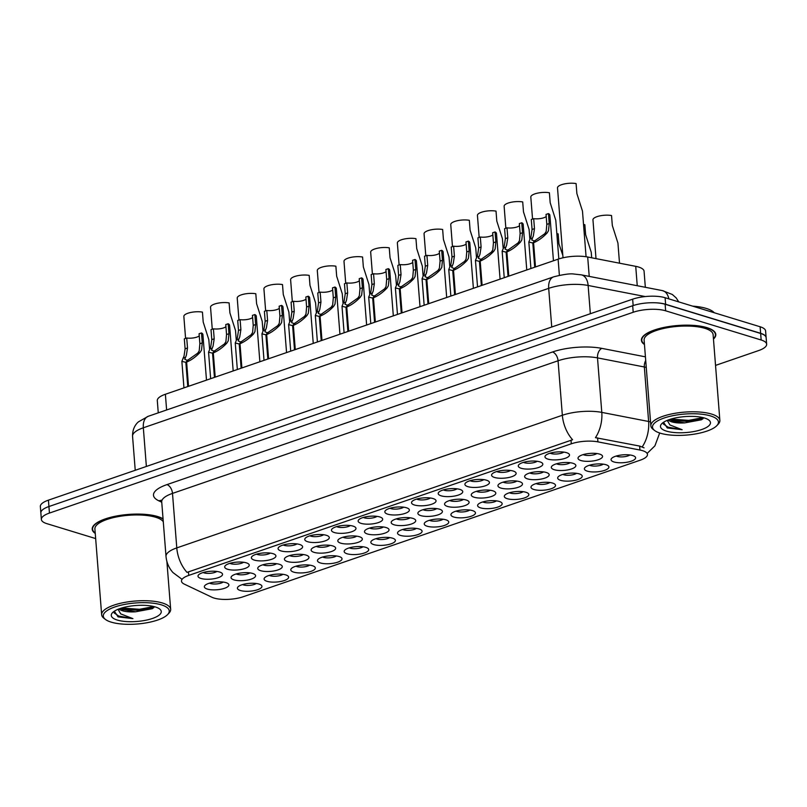 <?xml version="1.0" encoding="UTF-8"?>
<svg xmlns="http://www.w3.org/2000/svg" width="807" height="807" viewBox="0 0 807 807"><rect width="100%" height="100%" fill="white"/><g stroke="black" fill="none" stroke-linecap="round" stroke-linejoin="round"><path stroke-width="1.21" d="M307.689 541.729A12.307 3.924 -4.5 0 1 305.379 538.108A12.307 3.924 -4.5 0 1 314.669 534.819A12.307 3.924 -4.5 0 1 326.371 535.303A12.307 3.924 -4.5 0 1 328.479 536.292A12.307 3.924 -4.5 0 1 323.314 541.447A12.307 3.924 -4.5 0 1 307.689 541.729M309.949 535.798A7.687 2.451 175.5 0 0 310.846 536.161A7.687 2.451 175.5 0 0 323.607 534.728M280.997 550.909A12.307 3.924 -4.5 0 1 278.687 547.287A12.307 3.924 -4.5 0 1 287.978 543.999A12.307 3.924 -4.5 0 1 299.679 544.483A12.307 3.924 -4.5 0 1 301.788 545.471A12.307 3.924 -4.5 0 1 296.623 550.636A12.307 3.924 -4.5 0 1 280.997 550.909M283.257 544.977A7.687 2.451 175.5 0 0 284.165 545.34A7.687 2.451 175.5 0 0 296.915 543.908M254.316 560.088A12.307 3.924 -4.5 0 1 251.996 556.467A12.307 3.924 -4.5 0 1 261.286 553.178A12.307 3.924 -4.5 0 1 272.988 553.663A12.307 3.924 -4.5 0 1 275.096 554.651A12.307 3.924 -4.5 0 1 269.931 559.816A12.307 3.924 -4.5 0 1 254.316 560.088M256.565 554.167A7.687 2.451 175.5 0 0 257.473 554.52A7.687 2.451 175.5 0 0 270.224 553.088M334.38 532.549A12.307 3.924 -4.5 0 1 332.07 528.928A12.307 3.924 -4.5 0 1 341.361 525.639A12.307 3.924 -4.5 0 1 353.062 526.124A12.307 3.924 -4.5 0 1 355.171 527.102A12.307 3.924 -4.5 0 1 349.996 532.267A12.307 3.924 -4.5 0 1 334.38 532.549M336.63 526.618A7.687 2.451 175.5 0 0 337.538 526.981A7.687 2.451 175.5 0 0 350.299 525.549M361.072 523.36A12.307 3.924 -4.5 0 1 358.752 519.748A12.307 3.924 -4.5 0 1 368.042 516.46A12.307 3.924 -4.5 0 1 379.754 516.934A12.307 3.924 -4.5 0 1 381.862 517.923A12.307 3.924 -4.5 0 1 376.687 523.087A12.307 3.924 -4.5 0 1 361.072 523.36M363.321 517.438A7.687 2.451 175.5 0 0 364.229 517.801A7.687 2.451 175.5 0 0 376.99 516.369M227.624 569.268A12.307 3.924 -4.5 0 1 225.304 565.646A12.307 3.924 -4.5 0 1 234.595 562.358A12.307 3.924 -4.5 0 1 246.306 562.842A12.307 3.924 -4.5 0 1 248.415 563.831A12.307 3.924 -4.5 0 1 243.24 568.996A12.307 3.924 -4.5 0 1 227.624 569.268M229.874 563.347A7.687 2.451 175.5 0 0 230.782 563.7A7.687 2.451 175.5 0 0 243.543 562.267M387.763 514.18A12.307 3.924 -4.5 0 1 385.443 510.559A12.307 3.924 -4.5 0 1 394.734 507.28A12.307 3.924 -4.5 0 1 406.446 507.754A12.307 3.924 -4.5 0 1 408.554 508.743A12.307 3.924 -4.5 0 1 403.379 513.908A12.307 3.924 -4.5 0 1 387.763 514.18M390.013 508.259A7.687 2.451 175.5 0 0 390.921 508.622A7.687 2.451 175.5 0 0 403.682 507.179M414.455 505A12.307 3.924 -4.5 0 1 412.135 501.379A12.307 3.924 -4.5 0 1 421.425 498.09A12.307 3.924 -4.5 0 1 433.127 498.575A12.307 3.924 -4.5 0 1 435.235 499.563A12.307 3.924 -4.5 0 1 430.07 504.728A12.307 3.924 -4.5 0 1 414.455 505M416.705 499.079A7.687 2.451 175.5 0 0 417.612 499.442A7.687 2.451 175.5 0 0 430.363 498M441.136 495.821A12.307 3.924 -4.5 0 1 438.826 492.199A12.307 3.924 -4.5 0 1 448.117 488.911A12.307 3.924 -4.5 0 1 459.819 489.395A12.307 3.924 -4.5 0 1 461.927 490.384A12.307 3.924 -4.5 0 1 456.762 495.548A12.307 3.924 -4.5 0 1 441.136 495.821M443.396 489.899A7.687 2.451 175.5 0 0 444.304 490.252A7.687 2.451 175.5 0 0 457.055 488.82M467.828 486.641A12.307 3.924 -4.5 0 1 465.518 483.02A12.307 3.924 -4.5 0 1 474.809 479.731A12.307 3.924 -4.5 0 1 486.51 480.215A12.307 3.924 -4.5 0 1 488.618 481.204A12.307 3.924 -4.5 0 1 483.443 486.369A12.307 3.924 -4.5 0 1 467.828 486.641M470.078 480.72A7.687 2.451 175.5 0 0 470.985 481.073A7.687 2.451 175.5 0 0 483.746 479.64M494.52 477.462A12.307 3.924 -4.5 0 1 492.199 473.84A12.307 3.924 -4.5 0 1 501.5 470.552A12.307 3.924 -4.5 0 1 513.202 471.036A12.307 3.924 -4.5 0 1 515.31 472.024A12.307 3.924 -4.5 0 1 510.135 477.189A12.307 3.924 -4.5 0 1 494.52 477.462M496.769 471.54A7.687 2.451 175.5 0 0 497.677 471.893A7.687 2.451 175.5 0 0 510.438 470.461M521.211 468.282A12.307 3.924 -4.5 0 1 518.891 464.661A12.307 3.924 -4.5 0 1 528.182 461.372A12.307 3.924 -4.5 0 1 539.893 461.856A12.307 3.924 -4.5 0 1 542.001 462.845A12.307 3.924 -4.5 0 1 536.826 468.01A12.307 3.924 -4.5 0 1 521.211 468.282M523.461 462.35A7.687 2.451 175.5 0 0 524.368 462.714A7.687 2.451 175.5 0 0 537.129 461.281M547.903 459.102A12.307 3.924 -4.5 0 1 545.582 455.481A12.307 3.924 -4.5 0 1 554.873 452.192A12.307 3.924 -4.5 0 1 566.575 452.677A12.307 3.924 -4.5 0 1 568.683 453.665A12.307 3.924 -4.5 0 1 563.518 458.82A12.307 3.924 -4.5 0 1 547.903 459.102M550.152 453.171A7.687 2.451 175.5 0 0 551.06 453.534A7.687 2.451 175.5 0 0 563.811 452.102M200.933 578.448A12.307 3.924 -4.5 0 1 198.613 574.826A12.307 3.924 -4.5 0 1 207.913 571.538A12.307 3.924 -4.5 0 1 219.615 572.022A12.307 3.924 -4.5 0 1 221.723 573.01A12.307 3.924 -4.5 0 1 216.548 578.175A12.307 3.924 -4.5 0 1 200.933 578.448M203.182 572.526A7.687 2.451 175.5 0 0 204.09 572.879A7.687 2.451 175.5 0 0 216.851 571.447M287.363 561.521A12.307 3.924 -4.5 0 1 285.042 557.899A12.307 3.924 -4.5 0 1 294.333 554.611A12.307 3.924 -4.5 0 1 306.035 555.095A12.307 3.924 -4.5 0 1 308.143 556.084A12.307 3.924 -4.5 0 1 302.978 561.248A12.307 3.924 -4.5 0 1 287.363 561.521M289.612 555.599A7.687 2.451 175.5 0 0 290.52 555.952A7.687 2.451 175.5 0 0 303.271 554.52M367.427 533.982A12.307 3.924 -4.5 0 1 365.107 530.36A12.307 3.924 -4.5 0 1 374.408 527.072A12.307 3.924 -4.5 0 1 386.109 527.556A12.307 3.924 -4.5 0 1 388.217 528.535A12.307 3.924 -4.5 0 1 383.043 533.699A12.307 3.924 -4.5 0 1 367.427 533.982M369.677 528.05A7.687 2.451 175.5 0 0 370.584 528.414A7.687 2.451 175.5 0 0 383.345 526.981M314.044 552.341A12.307 3.924 -4.5 0 1 311.734 548.72A12.307 3.924 -4.5 0 1 321.025 545.431A12.307 3.924 -4.5 0 1 332.726 545.915A12.307 3.924 -4.5 0 1 334.834 546.904A12.307 3.924 -4.5 0 1 329.67 552.069A12.307 3.924 -4.5 0 1 314.044 552.341M316.304 546.41A7.687 2.451 175.5 0 0 317.212 546.773A7.687 2.451 175.5 0 0 329.962 545.34M394.119 524.792A12.307 3.924 -4.5 0 1 391.798 521.181A12.307 3.924 -4.5 0 1 401.089 517.892A12.307 3.924 -4.5 0 1 412.801 518.366A12.307 3.924 -4.5 0 1 414.909 519.355A12.307 3.924 -4.5 0 1 409.734 524.52A12.307 3.924 -4.5 0 1 394.119 524.792M396.368 518.871A7.687 2.451 175.5 0 0 397.276 519.234A7.687 2.451 175.5 0 0 410.037 517.791M260.671 570.7A12.307 3.924 -4.5 0 1 258.351 567.079A12.307 3.924 -4.5 0 1 267.642 563.79A12.307 3.924 -4.5 0 1 279.353 564.275A12.307 3.924 -4.5 0 1 281.461 565.263A12.307 3.924 -4.5 0 1 276.287 570.428A12.307 3.924 -4.5 0 1 260.671 570.7M262.921 564.779A7.687 2.451 175.5 0 0 263.828 565.132A7.687 2.451 175.5 0 0 276.589 563.7M233.98 579.88A12.307 3.924 -4.5 0 1 231.659 576.259A12.307 3.924 -4.5 0 1 240.95 572.97A12.307 3.924 -4.5 0 1 252.662 573.454A12.307 3.924 -4.5 0 1 254.77 574.443A12.307 3.924 -4.5 0 1 249.595 579.608A12.307 3.924 -4.5 0 1 233.98 579.88M236.229 573.959A7.687 2.451 175.5 0 0 237.137 574.312A7.687 2.451 175.5 0 0 249.898 572.879M340.736 543.161A12.307 3.924 -4.5 0 1 338.426 539.54A12.307 3.924 -4.5 0 1 347.716 536.252A12.307 3.924 -4.5 0 1 359.418 536.736A12.307 3.924 -4.5 0 1 361.526 537.724A12.307 3.924 -4.5 0 1 356.351 542.879A12.307 3.924 -4.5 0 1 340.736 543.161M342.985 537.23A7.687 2.451 175.5 0 0 343.893 537.593A7.687 2.451 175.5 0 0 356.654 536.161M420.81 515.612A12.307 3.924 -4.5 0 1 418.49 511.991A12.307 3.924 -4.5 0 1 427.781 508.713A12.307 3.924 -4.5 0 1 439.482 509.187A12.307 3.924 -4.5 0 1 441.59 510.175A12.307 3.924 -4.5 0 1 436.426 515.34A12.307 3.924 -4.5 0 1 420.81 515.612M423.06 509.691A7.687 2.451 175.5 0 0 423.968 510.054A7.687 2.451 175.5 0 0 436.718 508.612M447.492 506.433A12.307 3.924 -4.5 0 1 445.182 502.811A12.307 3.924 -4.5 0 1 454.472 499.523A12.307 3.924 -4.5 0 1 466.174 500.007A12.307 3.924 -4.5 0 1 468.282 500.996A12.307 3.924 -4.5 0 1 463.117 506.16A12.307 3.924 -4.5 0 1 447.492 506.433M449.751 500.511A7.687 2.451 175.5 0 0 450.659 500.875A7.687 2.451 175.5 0 0 463.41 499.432M474.183 497.253A12.307 3.924 -4.5 0 1 471.873 493.632A12.307 3.924 -4.5 0 1 481.164 490.343A12.307 3.924 -4.5 0 1 492.865 490.827A12.307 3.924 -4.5 0 1 494.973 491.816A12.307 3.924 -4.5 0 1 489.809 496.981A12.307 3.924 -4.5 0 1 474.183 497.253M476.433 491.332A7.687 2.451 175.5 0 0 477.341 491.685A7.687 2.451 175.5 0 0 490.101 490.252M500.875 488.074A12.307 3.924 -4.5 0 1 498.555 484.452A12.307 3.924 -4.5 0 1 507.855 481.164A12.307 3.924 -4.5 0 1 519.557 481.648A12.307 3.924 -4.5 0 1 521.665 482.636A12.307 3.924 -4.5 0 1 516.49 487.801A12.307 3.924 -4.5 0 1 500.875 488.074M503.124 482.152A7.687 2.451 175.5 0 0 504.032 482.505A7.687 2.451 175.5 0 0 516.793 481.073M527.566 478.894A12.307 3.924 -4.5 0 1 525.246 475.273A12.307 3.924 -4.5 0 1 534.537 471.984A12.307 3.924 -4.5 0 1 546.248 472.468A12.307 3.924 -4.5 0 1 548.357 473.457A12.307 3.924 -4.5 0 1 543.182 478.622A12.307 3.924 -4.5 0 1 527.566 478.894M529.816 472.973A7.687 2.451 175.5 0 0 530.724 473.326A7.687 2.451 175.5 0 0 543.484 471.893M554.258 469.714A12.307 3.924 -4.5 0 1 551.938 466.093A12.307 3.924 -4.5 0 1 561.228 462.804A12.307 3.924 -4.5 0 1 572.93 463.289A12.307 3.924 -4.5 0 1 575.048 464.277A12.307 3.924 -4.5 0 1 569.873 469.442A12.307 3.924 -4.5 0 1 554.258 469.714M556.507 463.783A7.687 2.451 175.5 0 0 557.415 464.146A7.687 2.451 175.5 0 0 570.166 462.714M580.939 460.535A12.307 3.924 -4.5 0 1 578.629 456.913A12.307 3.924 -4.5 0 1 587.92 453.625A12.307 3.924 -4.5 0 1 599.621 454.109A12.307 3.924 -4.5 0 1 601.729 455.087A12.307 3.924 -4.5 0 1 596.565 460.252A12.307 3.924 -4.5 0 1 580.939 460.535M583.199 454.603A7.687 2.451 175.5 0 0 584.107 454.966A7.687 2.451 175.5 0 0 596.857 453.534M207.288 589.06A12.307 3.924 -4.5 0 1 204.968 585.438A12.307 3.924 -4.5 0 1 214.269 582.15A12.307 3.924 -4.5 0 1 225.97 582.634A12.307 3.924 -4.5 0 1 228.078 583.622A12.307 3.924 -4.5 0 1 222.903 588.787A12.307 3.924 -4.5 0 1 207.288 589.06M209.538 583.138A7.687 2.451 175.5 0 0 210.445 583.501A7.687 2.451 175.5 0 0 223.206 582.059M267.026 581.312A12.307 3.924 -4.5 0 1 264.706 577.691A12.307 3.924 -4.5 0 1 273.997 574.402A12.307 3.924 -4.5 0 1 285.708 574.887A12.307 3.924 -4.5 0 1 287.817 575.875A12.307 3.924 -4.5 0 1 282.642 581.04A12.307 3.924 -4.5 0 1 267.026 581.312M269.276 575.391A7.687 2.451 175.5 0 0 270.184 575.744A7.687 2.451 175.5 0 0 282.944 574.312M293.718 572.133A12.307 3.924 -4.5 0 1 291.398 568.511A12.307 3.924 -4.5 0 1 300.688 565.223A12.307 3.924 -4.5 0 1 312.39 565.707A12.307 3.924 -4.5 0 1 314.498 566.696A12.307 3.924 -4.5 0 1 309.333 571.86A12.307 3.924 -4.5 0 1 293.718 572.133M295.967 566.211A7.687 2.451 175.5 0 0 296.875 566.564A7.687 2.451 175.5 0 0 309.626 565.132M320.399 562.953A12.307 3.924 -4.5 0 1 318.089 559.332A12.307 3.924 -4.5 0 1 327.38 556.043A12.307 3.924 -4.5 0 1 339.081 556.527A12.307 3.924 -4.5 0 1 341.19 557.516A12.307 3.924 -4.5 0 1 336.025 562.681A12.307 3.924 -4.5 0 1 320.399 562.953M322.659 557.032A7.687 2.451 175.5 0 0 323.567 557.385A7.687 2.451 175.5 0 0 336.317 555.952M347.091 553.773A12.307 3.924 -4.5 0 1 344.781 550.152A12.307 3.924 -4.5 0 1 354.071 546.864A12.307 3.924 -4.5 0 1 365.773 547.348A12.307 3.924 -4.5 0 1 367.881 548.336A12.307 3.924 -4.5 0 1 362.716 553.501A12.307 3.924 -4.5 0 1 347.091 553.773M349.34 547.842A7.687 2.451 175.5 0 0 350.248 548.205A7.687 2.451 175.5 0 0 363.009 546.773M373.782 544.594A12.307 3.924 -4.5 0 1 371.462 540.972A12.307 3.924 -4.5 0 1 380.763 537.684A12.307 3.924 -4.5 0 1 392.464 538.168A12.307 3.924 -4.5 0 1 394.573 539.147A12.307 3.924 -4.5 0 1 389.398 544.311A12.307 3.924 -4.5 0 1 373.782 544.594M376.032 538.662A7.687 2.451 175.5 0 0 376.94 539.026A7.687 2.451 175.5 0 0 389.7 537.593M400.474 535.414A12.307 3.924 -4.5 0 1 398.154 531.793A12.307 3.924 -4.5 0 1 407.444 528.504A12.307 3.924 -4.5 0 1 419.156 528.989A12.307 3.924 -4.5 0 1 421.264 529.967A12.307 3.924 -4.5 0 1 416.089 535.132A12.307 3.924 -4.5 0 1 400.474 535.414M402.723 529.483A7.687 2.451 175.5 0 0 403.631 529.846A7.687 2.451 175.5 0 0 416.392 528.414M427.165 526.225A12.307 3.924 -4.5 0 1 424.845 522.613A12.307 3.924 -4.5 0 1 434.136 519.325A12.307 3.924 -4.5 0 1 445.837 519.799A12.307 3.924 -4.5 0 1 447.946 520.787A12.307 3.924 -4.5 0 1 442.781 525.952A12.307 3.924 -4.5 0 1 427.165 526.225M429.415 520.303A7.687 2.451 175.5 0 0 430.323 520.666A7.687 2.451 175.5 0 0 443.073 519.224M453.847 517.045A12.307 3.924 -4.5 0 1 451.537 513.423A12.307 3.924 -4.5 0 1 460.827 510.135A12.307 3.924 -4.5 0 1 472.529 510.619A12.307 3.924 -4.5 0 1 474.637 511.608A12.307 3.924 -4.5 0 1 469.472 516.773A12.307 3.924 -4.5 0 1 453.847 517.045M456.106 511.124A7.687 2.451 175.5 0 0 457.014 511.487A7.687 2.451 175.5 0 0 469.765 510.044M480.538 507.865A12.307 3.924 -4.5 0 1 478.228 504.244A12.307 3.924 -4.5 0 1 487.519 500.955A12.307 3.924 -4.5 0 1 499.22 501.44A12.307 3.924 -4.5 0 1 501.329 502.428A12.307 3.924 -4.5 0 1 496.164 507.593A12.307 3.924 -4.5 0 1 480.538 507.865M482.798 501.944A7.687 2.451 175.5 0 0 483.696 502.307A7.687 2.451 175.5 0 0 496.456 500.865M507.23 498.686A12.307 3.924 -4.5 0 1 504.92 495.064A12.307 3.924 -4.5 0 1 514.21 491.776A12.307 3.924 -4.5 0 1 525.912 492.26A12.307 3.924 -4.5 0 1 528.02 493.248A12.307 3.924 -4.5 0 1 522.845 498.413A12.307 3.924 -4.5 0 1 507.23 498.686M509.479 492.764A7.687 2.451 175.5 0 0 510.387 493.117A7.687 2.451 175.5 0 0 523.148 491.685M533.921 489.506A12.307 3.924 -4.5 0 1 531.601 485.885A12.307 3.924 -4.5 0 1 540.892 482.596A12.307 3.924 -4.5 0 1 552.603 483.08A12.307 3.924 -4.5 0 1 554.712 484.069A12.307 3.924 -4.5 0 1 549.537 489.234A12.307 3.924 -4.5 0 1 533.921 489.506M536.171 483.585A7.687 2.451 175.5 0 0 537.079 483.938A7.687 2.451 175.5 0 0 549.839 482.505M560.613 480.326A12.307 3.924 -4.5 0 1 558.293 476.705A12.307 3.924 -4.5 0 1 567.583 473.416A12.307 3.924 -4.5 0 1 579.295 473.901A12.307 3.924 -4.5 0 1 581.403 474.889A12.307 3.924 -4.5 0 1 576.228 480.054A12.307 3.924 -4.5 0 1 560.613 480.326M562.862 474.395A7.687 2.451 175.5 0 0 563.77 474.758A7.687 2.451 175.5 0 0 576.531 473.326M587.304 471.147A12.307 3.924 -4.5 0 1 584.984 467.525A12.307 3.924 -4.5 0 1 594.275 464.237A12.307 3.924 -4.5 0 1 605.976 464.721A12.307 3.924 -4.5 0 1 608.085 465.71A12.307 3.924 -4.5 0 1 602.92 470.874A12.307 3.924 -4.5 0 1 587.304 471.147M589.554 465.215A7.687 2.451 175.5 0 0 590.462 465.578A7.687 2.451 175.5 0 0 603.212 464.146M613.986 461.967A12.307 3.924 -4.5 0 1 611.676 458.346A12.307 3.924 -4.5 0 1 620.966 455.057A12.307 3.924 -4.5 0 1 632.668 455.541A12.307 3.924 -4.5 0 1 634.776 456.52A12.307 3.924 -4.5 0 1 629.611 461.685A12.307 3.924 -4.5 0 1 613.986 461.967M616.245 456.036A7.687 2.451 175.5 0 0 617.153 456.399A7.687 2.451 175.5 0 0 629.904 454.966M240.335 590.492A12.307 3.924 -4.5 0 1 238.015 586.871A12.307 3.924 -4.5 0 1 247.315 583.582A12.307 3.924 -4.5 0 1 259.017 584.066A12.307 3.924 -4.5 0 1 261.125 585.055A12.307 3.924 -4.5 0 1 255.95 590.22A12.307 3.924 -4.5 0 1 240.335 590.492M242.584 584.571A7.687 2.451 175.5 0 0 243.492 584.934A7.687 2.451 175.5 0 0 256.253 583.491M158.263 412.851L157.304 400.635A23.07 7.364 -4.5 0 1 165.385 394.26L558.111 259.168A23.07 7.364 -4.5 0 1 587.688 257.009L635.724 266.34A23.07 7.364 -4.5 0 1 638.579 267.036A23.07 7.364 -4.5 0 1 644.077 271.253L645.338 287.302M639.951 450.034A20.77 6.627 -4.5 0 1 642.523 450.659A20.77 6.627 -4.5 0 1 647.466 454.452A20.77 6.627 -4.5 0 1 640.193 460.192L243.24 596.736A20.77 6.627 -4.5 0 1 211.948 597.261L184.329 584.137A20.77 6.627 -4.5 0 1 181.484 581.131A20.77 6.627 -4.5 0 1 188.747 575.401L571.295 443.81A20.77 6.627 -4.5 0 1 597.926 441.863L639.951 450.034L639.638 446.069L644.067 447.835M713.459 339.081A37.304 11.893 175.5 0 0 715.799 334.441A37.304 11.893 175.5 0 0 706.922 327.632A37.304 11.893 175.5 0 0 665.311 327.168A37.304 11.893 175.5 0 0 641.424 340.302A37.304 11.893 175.5 0 0 644.45 344.508M163.054 518.82A37.304 11.893 175.5 0 0 157.718 516.551A37.304 11.893 175.5 0 0 116.107 516.087A37.304 11.893 175.5 0 0 92.22 529.21A37.304 11.893 175.5 0 0 95.246 533.427M642.201 446.876L642.231 446.886A26.924 16.735 101 0 0 648.626 421.486A30.767 9.815 -4.5 0 1 650.543 421.91M715.537 365.4L758.57 350.591A23.07 7.364 175.5 0 0 766.65 344.216L766.136 337.679A23.07 7.364 175.5 0 0 760.648 333.462L665.129 304.259A23.07 7.364 175.5 0 0 632.688 305.722L48.924 506.534A23.07 7.364 175.5 0 0 40.854 512.899L41.369 519.446A23.07 7.364 175.5 0 0 46.856 523.652L95.65 538.572M181.817 579.154L172.97 572.567C168.875 567.957 166.555 562.57 166.01 556.396A30.767 9.815 -4.5 0 1 176.783 547.903A26.924 16.059 -109 0 0 187.022 572.375L572.597 439.744A26.924 16.059 71 0 1 562.348 415.272A30.767 9.815 -4.5 0 1 601.79 412.387A26.924 16.735 101 0 1 595.445 437.656L639.638 446.069M766.65 344.216A23.07 7.364 175.5 0 0 761.162 339.999L665.644 310.806A23.07 7.364 175.5 0 0 633.202 312.269L49.439 513.07A23.07 7.364 175.5 0 0 41.369 519.446M766.125 337.558A23.07 7.364 175.5 0 0 766.115 337.518L765.601 330.981A23.07 7.364 175.5 0 0 760.113 326.764L665.099 297.722A23.07 7.364 175.5 0 0 632.658 299.175L48.43 500.148A23.07 7.364 175.5 0 0 40.35 506.514L40.844 512.788M766.115 337.518A23.07 7.364 175.5 0 0 760.628 333.311L665.614 304.259A23.07 7.364 175.5 0 0 652.207 302.736M209.578 349.169L208.821 339.646L203.213 322.074L202.436 312.107A11.54 3.682 -4.5 0 0 190.18 312.591A11.54 3.682 -4.5 0 0 183.855 316.425L185.58 338.405M206.491 380.117L202.9 334.522A11.54 3.682 -4.5 0 0 201.478 332.938L202.264 342.904L201.548 350.056L200.176 352.276C195.859 356.835 191.34 360.104 186.619 362.081L188.515 386.301M187.759 386.563L185.852 362.343L181.868 361.365L184.036 356.079L185.106 348.806L184.319 338.839L186.72 338.012L187.506 347.978L186.367 355.272L184.793 359.297L187.749 360.527M186.619 362.081L188.273 359.821L197.786 353.103L199.208 350.853L199.864 343.732L199.077 333.755L201.478 332.938M186.72 338.012A8.463 2.703 175.5 0 0 199.238 335.873M185.852 362.343L187.708 360.013M660.368 433.208A33.077 10.552 175.5 0 0 691.821 434.509A33.077 10.552 175.5 0 0 716.798 425.672A33.077 10.552 175.5 0 0 710.574 415.938A33.077 10.552 175.5 0 0 668.599 416.674A33.077 10.552 175.5 0 0 654.699 430.555A33.077 10.552 175.5 0 0 660.368 433.208M716.798 425.672L718.139 424.27A34.61 11.036 175.5 0 0 719.864 420.407A34.61 11.036 175.5 0 0 711.623 414.082A34.61 11.036 175.5 0 0 673.028 413.658A34.61 11.036 175.5 0 0 650.856 425.834A34.61 11.036 175.5 0 0 653.156 429.385L654.699 430.555M719.864 420.407L713.116 334.653A34.61 11.036 175.5 0 0 704.874 328.338A34.61 11.036 175.5 0 0 666.279 327.904A34.61 11.036 175.5 0 0 644.107 340.09L650.856 425.834M713.438 338.738A36.92 11.772 175.5 0 0 715.416 334.471A36.92 11.772 175.5 0 0 706.629 327.733A36.92 11.772 175.5 0 0 665.452 327.269A36.92 11.772 175.5 0 0 641.807 340.272A36.92 11.772 175.5 0 0 644.43 344.175M714.215 312.733A38.454 12.266 175.5 0 0 706.307 308.435A38.454 12.266 175.5 0 0 692.618 306.135M668.206 419.993A17.391 5.548 175.5 0 0 671.706 421.849A17.391 5.548 175.5 0 0 684.75 422.878L672.544 420.941L669.578 419.509M663.556 422.263L667.268 427.952L682.127 429.707L669.931 424.976L667.238 420.376M704.511 418.026A25.078 7.999 175.5 0 0 680.654 417.048A25.078 7.999 175.5 0 0 661.72 423.746A25.078 7.999 175.5 0 0 666.441 431.12A25.078 7.999 175.5 0 0 698.267 430.565A25.078 7.999 175.5 0 0 708.808 420.043A25.078 7.999 175.5 0 0 704.511 418.026M684.75 422.878L701.576 419.761L703.754 417.814M682.127 429.707L668.004 427.145L663.283 423.957M703.028 417.623L688.704 420.376L670.95 419.075M702.917 418.853L688.795 421.536L670.627 420.124M111.164 622.126A33.077 10.552 175.5 0 0 142.617 623.428A33.077 10.552 175.5 0 0 167.594 614.591A33.077 10.552 175.5 0 0 161.37 604.857A33.077 10.552 175.5 0 0 119.396 605.593A33.077 10.552 175.5 0 0 105.495 619.473A33.077 10.552 175.5 0 0 111.164 622.126M167.594 614.591L168.935 613.189A34.61 11.036 175.5 0 0 170.66 609.325A34.61 11.036 175.5 0 0 162.419 603A34.61 11.036 175.5 0 0 123.824 602.567A34.61 11.036 175.5 0 0 101.652 614.752A34.61 11.036 175.5 0 0 103.952 618.303L105.495 619.473M163.286 521.786A34.61 11.036 175.5 0 0 155.67 517.257A34.61 11.036 175.5 0 0 117.076 516.823A34.61 11.036 175.5 0 0 94.903 528.999L101.652 614.752M163.075 519.133A36.92 11.772 175.5 0 0 157.426 516.651A36.92 11.772 175.5 0 0 116.248 516.187A36.92 11.772 175.5 0 0 92.603 529.18A36.92 11.772 175.5 0 0 95.226 533.084M119.002 608.912A17.391 5.548 175.5 0 0 122.503 610.768A17.391 5.548 175.5 0 0 135.546 611.797L122.402 609.497L120.374 608.417M123.34 609.86L122.402 609.497M114.352 611.181L118.064 616.871L132.923 618.626L120.727 613.895L118.034 609.285M155.307 606.945A25.078 7.999 175.5 0 0 131.45 605.966A25.078 7.999 175.5 0 0 112.516 612.664A25.078 7.999 175.5 0 0 117.237 620.038A25.078 7.999 175.5 0 0 149.063 619.483A25.078 7.999 175.5 0 0 159.594 608.952A25.078 7.999 175.5 0 0 155.307 606.945M135.546 611.797L152.372 608.68L154.551 606.723M132.923 618.626L118.79 616.064L114.08 612.876M153.824 606.541L139.5 609.295L121.746 607.984M153.713 607.772L139.591 610.445L121.423 609.033M233.183 370.938L229.591 325.342A11.54 3.682 -4.5 0 0 228.169 323.748L228.956 333.715L228.23 340.877L226.868 343.096C222.55 347.656 218.031 350.924 213.3 352.901L215.207 377.121M214.45 377.383L212.544 353.163L208.559 352.185L210.718 346.899L211.797 339.616L211.01 329.649L213.411 328.822L214.198 338.799L213.058 346.092L211.484 350.117L214.44 351.348M213.3 352.901L214.965 350.642L224.467 343.923L225.899 341.674L226.545 334.542L225.768 324.575L228.169 323.748M213.411 328.822A8.463 2.703 175.5 0 0 225.93 326.694M212.544 353.163L214.4 350.833M259.864 361.758L256.283 316.162A11.54 3.682 -4.5 0 0 254.861 314.569L255.637 324.535L254.921 331.687L253.559 333.916C249.242 338.476 244.713 341.734 239.992 343.721L241.898 367.942M241.132 368.204L239.225 343.984L235.251 343.005L237.409 337.719L238.489 330.436L237.702 320.47L240.103 319.643L240.89 329.609L239.75 336.912L238.176 340.937L241.132 342.168M239.992 343.721L241.646 341.462L251.159 334.744L252.591 332.494L253.237 325.362L252.45 315.396L254.861 314.569M240.103 319.643A8.463 2.703 175.5 0 0 252.621 317.504M239.225 343.984L241.091 341.654M286.556 352.578L282.975 306.973A11.54 3.682 -4.5 0 0 281.542 305.389L282.329 315.355L281.613 322.507L280.241 324.737C275.923 329.286 271.404 332.555 266.683 334.542L268.59 358.762M267.823 359.024L265.917 334.804L261.942 333.826L264.101 328.54L265.17 321.257L264.393 311.29L266.794 310.463L267.581 320.429L266.431 327.733L264.857 331.758L267.823 332.988M266.683 334.542L268.338 332.282L277.85 325.564L279.283 323.314L279.928 316.183L279.141 306.216L281.542 305.389M266.794 310.463A8.463 2.703 175.5 0 0 279.313 308.324M265.917 334.804L267.783 332.474M313.247 343.399L309.656 297.793A11.54 3.682 -4.5 0 0 308.234 296.209L309.02 306.176L308.304 313.328L306.932 315.557C302.615 320.107 298.096 323.375 293.375 325.362L295.281 349.572M294.515 349.845L292.608 325.625L288.624 324.646L290.792 319.35L291.862 312.077L291.085 302.111L293.486 301.283L294.262 311.25L293.123 318.553L291.549 322.578L294.515 323.809M293.375 325.362L295.029 323.103L304.542 316.384L305.964 314.135L306.62 307.003L305.833 297.037L308.234 296.209M293.486 301.283A8.463 2.703 175.5 0 0 306.004 299.145M292.608 325.625L294.474 323.294M236.259 339.989L235.513 330.467L229.904 312.894L229.117 302.928A11.54 3.682 -4.5 0 0 216.871 303.402A11.54 3.682 -4.5 0 0 210.546 307.245L212.271 329.216M262.951 330.809L262.204 321.287L256.596 303.714L255.809 293.748A11.54 3.682 -4.5 0 0 243.553 294.222A11.54 3.682 -4.5 0 0 237.228 298.055L238.963 320.036M289.642 321.63L288.896 312.107L283.287 294.535L282.5 284.568A11.54 3.682 -4.5 0 0 270.244 285.042A11.54 3.682 -4.5 0 0 263.919 288.876L265.654 310.856M316.334 312.45L315.587 302.928L309.979 285.355L309.192 275.389A11.54 3.682 -4.5 0 0 296.936 275.863A11.54 3.682 -4.5 0 0 290.611 279.696L292.336 301.677M343.025 303.271L342.269 293.748L336.66 276.176L335.883 266.199A11.54 3.682 -4.5 0 0 323.627 266.683A11.54 3.682 -4.5 0 0 317.302 270.516L319.027 292.497M369.717 294.091L368.96 284.568L363.352 266.986L362.565 257.019A11.54 3.682 -4.5 0 0 350.319 257.504A11.54 3.682 -4.5 0 0 343.994 261.337L345.719 283.318M396.398 284.911L395.652 275.389L390.043 257.806L389.256 247.84A11.54 3.682 -4.5 0 0 377.01 248.324A11.54 3.682 -4.5 0 0 370.675 252.157L372.41 274.138M423.09 275.722L422.343 266.199L416.735 248.627L415.948 238.66A11.54 3.682 -4.5 0 0 403.692 239.144A11.54 3.682 -4.5 0 0 397.367 242.978L399.102 264.958M339.939 334.219L336.348 288.613A11.54 3.682 -4.5 0 0 334.925 287.03L335.712 296.996L334.996 304.148L333.624 306.378C329.306 310.927 324.787 314.195 320.066 316.183L321.973 340.393M321.206 340.655L319.3 316.445L315.315 315.466L317.484 310.17L318.553 302.897L317.766 292.931L320.167 292.104L320.954 302.07L319.814 309.374L318.24 313.398L321.196 314.629M320.066 316.183L321.721 313.913L331.233 307.195L332.655 304.955L333.311 297.823L332.524 287.857L334.925 287.03M320.167 292.104A8.463 2.703 175.5 0 0 332.686 289.965M319.3 316.445L321.156 314.115M366.63 325.029L363.039 279.434A11.54 3.682 -4.5 0 0 361.617 277.85L362.404 287.817L361.677 294.969L360.315 297.198C355.998 301.747 351.479 305.016 346.748 307.003L348.654 331.213M347.898 331.475L345.991 307.265L342.007 306.287L344.165 300.991L345.245 293.718L344.458 283.751L346.859 282.924L347.646 292.891L346.506 300.194L344.932 304.209L347.888 305.45M346.748 307.003L348.412 304.733L357.915 298.015L359.347 295.776L359.993 288.644L359.216 278.677L361.617 277.85M346.859 282.924A8.463 2.703 175.5 0 0 359.377 280.786M345.991 307.265L347.847 304.925M393.322 315.85L389.731 270.254A11.54 3.682 -4.5 0 0 388.308 268.67L389.085 278.637L388.369 285.789L387.007 288.018C382.689 292.568 378.16 295.836 373.439 297.813L375.346 322.033M374.579 322.296L372.683 298.076L368.698 297.107L370.857 291.811L371.936 284.538L371.149 274.572L373.55 273.744L374.337 283.711L373.197 291.004L371.623 295.029L374.579 296.27M373.439 297.813L375.104 295.554L384.606 288.835L386.039 286.596L386.684 279.464L385.897 269.498L388.308 268.67M373.55 273.744A8.463 2.703 175.5 0 0 386.069 271.606M372.683 298.076L374.539 295.745M562.812 255.294L558.938 243.855L558.151 233.889A11.54 3.682 -4.5 0 0 556.85 233.697M591.672 257.776L591.238 252.248L585.63 234.676L584.843 224.709A11.54 3.682 -4.5 0 0 583.532 224.517M619.514 263.183L617.93 243.068L612.321 225.496L611.535 215.53A11.54 3.682 -4.5 0 0 599.278 216.014A11.54 3.682 -4.5 0 0 592.953 219.847L596.01 258.623M449.781 266.542L449.035 257.019L443.426 239.447L442.64 229.481A11.54 3.682 -4.5 0 0 430.383 229.965A11.54 3.682 -4.5 0 0 424.058 233.798L425.793 255.779M476.473 257.362L475.727 247.84L470.108 230.267L469.331 220.301A11.54 3.682 -4.5 0 0 457.075 220.775A11.54 3.682 -4.5 0 0 450.75 224.618L452.475 246.589M503.165 248.183L502.408 238.66L496.799 221.088L496.023 211.121A11.54 3.682 -4.5 0 0 483.766 211.595A11.54 3.682 -4.5 0 0 477.441 215.429L479.166 237.409M529.846 239.003L529.099 229.481L523.491 211.908L522.704 201.942A11.54 3.682 -4.5 0 0 510.458 202.416A11.54 3.682 -4.5 0 0 504.123 206.249L505.858 228.23M558.827 258.926L555.791 220.301L550.182 202.728L549.396 192.762A11.54 3.682 -4.5 0 0 537.139 193.236A11.54 3.682 -4.5 0 0 530.814 197.069L532.549 219.05M586.074 256.727L582.483 211.121L576.874 193.549L576.087 183.572A11.54 3.682 -4.5 0 0 563.831 184.057A11.54 3.682 -4.5 0 0 557.506 187.89L563.014 257.796M420.003 306.67L416.422 261.075A11.54 3.682 -4.5 0 0 414.99 259.491L415.776 269.457L415.06 276.609L413.688 278.829C409.371 283.388 404.852 286.656 400.131 288.634L402.037 312.854M401.271 313.116L399.364 288.896L395.39 287.917L397.548 282.632L398.628 275.358L397.841 265.392L400.242 264.565L401.029 274.531L399.889 281.825L398.305 285.849L401.271 287.08M400.131 288.634L401.785 286.374L411.298 279.656L412.73 277.406L413.376 270.284L412.589 260.318L414.99 259.491M400.242 264.565A8.463 2.703 175.5 0 0 412.76 262.426M399.364 288.896L401.23 286.566M446.695 297.49L443.104 251.895A11.54 3.682 -4.5 0 0 441.681 250.301L442.468 260.278L441.752 267.43L440.38 269.649C436.062 274.209 431.543 277.477 426.822 279.454L428.729 303.674M427.962 303.936L426.056 279.716L422.071 278.738L424.24 273.452L425.309 266.179L424.532 256.212L426.933 255.385L427.71 265.352L426.57 272.645L424.996 276.67L427.962 277.901M426.822 279.454L428.477 277.194L437.989 270.476L439.412 268.227L440.067 261.095L439.28 251.128L441.681 250.301M426.933 255.385A8.463 2.703 175.5 0 0 439.452 253.247M426.056 279.716L427.922 277.386M473.386 288.311L469.795 242.715A11.54 3.682 -4.5 0 0 468.373 241.122L469.16 251.088L468.443 258.25L467.071 260.469C462.754 265.029 458.235 268.297 453.514 270.274L455.42 294.494M454.654 294.757L452.747 270.537L448.763 269.558L450.931 264.272L452.001 256.989L451.214 247.023L453.625 246.196L454.402 256.172L453.262 263.465L451.688 267.49L454.644 268.721M453.514 270.274L455.168 268.015L464.681 261.297L466.103 259.047L466.759 251.915L465.972 241.949L468.373 241.122M453.625 246.196A8.463 2.703 175.5 0 0 466.133 244.067M452.747 270.537L454.603 268.206M500.078 279.131L496.487 233.536A11.54 3.682 -4.5 0 0 495.064 231.942L495.851 241.908L495.135 249.06L493.763 251.29C489.445 255.849 484.926 259.108 480.195 261.095L482.102 285.315M481.345 285.577L479.439 261.357L475.454 260.379L477.613 255.093L478.692 247.81L477.905 237.843L480.306 237.016L481.093 246.982L479.953 254.286L478.38 258.311L481.335 259.541M480.195 261.095L481.86 258.835L491.372 252.117L492.795 249.867L493.45 242.736L492.663 232.769L495.064 231.942M480.306 237.016A8.463 2.703 175.5 0 0 492.825 234.877M479.439 261.357L481.295 259.027M526.769 269.952L523.178 224.346A11.54 3.682 -4.5 0 0 521.756 222.762L522.533 232.729L521.816 239.881L520.454 242.11C516.137 246.66 511.618 249.928 506.887 251.915L508.793 276.135M508.037 276.398L506.13 252.177L502.146 251.199L504.304 245.913L505.384 238.63L504.597 228.663L506.998 227.836L507.785 237.803L506.645 245.106L505.071 249.131L508.027 250.362M506.887 251.915L508.551 249.656L518.054 242.937L519.486 240.688L520.132 233.556L519.355 223.589L521.756 222.762M506.998 227.836A8.463 2.703 175.5 0 0 519.516 225.698M506.13 252.177L507.986 249.847M553.451 260.772L549.87 215.166A11.54 3.682 -4.5 0 0 548.447 213.583L549.224 223.549L548.508 230.701L547.146 232.93C542.829 237.48 538.299 240.748 533.578 242.736L535.485 266.946M534.718 267.218L532.812 242.998L528.837 242.019L530.996 236.723L532.075 229.45L531.288 219.484L533.689 218.657L534.476 228.623L533.336 235.926L531.752 239.951L534.718 241.182M533.578 242.736L535.233 240.476L544.745 233.758L546.178 231.508L546.823 224.376L546.036 214.41L548.447 213.583M533.689 218.657A8.463 2.703 175.5 0 0 546.208 216.518M532.812 242.998L534.678 240.668M637.248 285.728L635.724 266.34M188.747 575.401L188.465 571.78M571.295 443.81L571.013 440.188M597.926 441.863L597.614 437.898M589.221 276.398L587.688 257.009M559.382 275.288L558.111 259.168M166.615 409.976L165.385 394.26M646.256 367.407A30.767 9.815 175.5 0 0 644.339 366.983L597.503 357.884A30.767 9.815 175.5 0 0 558.061 360.769L172.496 493.4A30.767 9.815 175.5 0 0 161.723 501.893L161.087 500.169M161.743 502.206L158.757 500.784A38.454 12.266 -4.5 0 1 166.948 484.614L552.513 351.983A38.454 12.266 -4.5 0 1 601.82 348.372A7.687 4.781 -79 0 0 597.503 357.884L601.79 412.387L648.626 421.486L644.339 366.983A7.687 4.781 -79 0 1 645.711 360.487M166.948 484.614A7.687 4.59 71 0 1 172.496 493.4L176.783 547.903L562.348 415.272L558.061 360.769A7.687 4.59 71 0 0 552.513 351.983M601.82 348.372L645.429 356.845M761.162 339.999L760.648 333.462M665.644 310.806L665.129 304.259M633.202 312.269L632.688 305.722M49.439 513.07L48.43 500.148M161.42 500.693A7.687 6.375 -64.6 0 0 158.757 500.784M665.099 297.722L665.614 304.259M632.658 299.175L633.162 305.571M760.113 326.764L760.628 333.311M645.237 296.562L588.132 285.466L590.351 313.731M553.632 276.851A15.383 9.18 71 0 0 548.689 288.351L143.333 427.791A30.767 9.815 175.5 0 0 132.56 436.284C132.338 427.74 136.786 423.231 138.431 421.859L148.276 416.281L553.632 276.851C563.528 274.35 570.337 273.412 574.059 274.057L581.292 274.854A15.383 9.563 101 0 1 588.132 285.466A30.767 9.815 175.5 0 0 548.689 288.351L551.736 327.017M148.276 416.281A15.383 9.18 71 0 0 143.333 427.791L146.37 466.456M581.292 274.854L662.345 290.601A15.383 9.563 101 0 1 668.862 298.872M187.506 347.978L185.106 348.806M185.378 357.37L182.977 358.197M200.176 352.276L197.786 353.103M202.264 342.904L199.864 343.732M214.198 338.799L211.797 339.616M212.07 348.19L209.669 349.017M226.868 343.096L224.467 343.923M228.956 333.715L226.545 334.542M240.89 329.609L238.489 330.436M238.751 339.011L236.36 339.838M253.559 333.916L251.159 334.744M255.637 324.535L253.237 325.362M267.581 320.429L265.17 321.257M265.442 329.831L263.052 330.648M280.241 324.737L277.85 325.564M282.329 315.355L279.928 316.183M294.262 311.25L291.862 312.077M292.134 320.651L289.743 321.468M306.932 315.557L304.542 316.384M309.02 306.176L306.62 307.003M320.954 302.07L318.553 302.897M318.826 311.472L316.425 312.289M333.624 306.378L331.233 307.195M335.712 296.996L333.311 297.823M347.646 292.891L345.245 293.718M345.517 302.282L343.116 303.109M360.315 297.198L357.915 298.015M362.404 287.817L359.993 288.644M374.337 283.711L371.936 284.538M372.198 293.102L369.808 293.93M387.007 288.018L384.606 288.835M389.085 278.637L386.684 279.464M401.029 274.531L398.628 275.358M398.89 283.923L396.499 284.75M413.688 278.829L411.298 279.656M415.776 269.457L413.376 270.284M427.71 265.352L425.309 266.179M425.582 274.743L423.191 275.57M440.38 269.649L437.989 270.476M442.468 260.278L440.067 261.095M454.402 256.172L452.001 256.989M452.273 265.564L449.872 266.391M467.071 260.469L464.681 261.297M469.16 251.088L466.759 251.915M481.093 246.982L478.692 247.81M478.965 256.384L476.564 257.211M493.763 251.29L491.372 252.117M495.851 241.908L493.45 242.736M507.785 237.803L505.384 238.63M505.646 247.204L503.255 248.021M520.454 242.11L518.054 242.937M522.533 232.729L520.132 233.556M534.476 228.623L532.075 229.45M532.338 238.025L529.947 238.842M547.146 232.93L544.745 233.758M549.224 223.549L546.823 224.376M647.365 453.211L654.911 445.847L659.692 432.996M166.01 556.396L161.723 501.893M662.345 290.601L672.312 294.474L676.165 297.884L678.758 301.899M132.56 436.284L135.233 470.289M181.868 361.365L183.956 387.874M715.284 332.777L715.416 334.471M641.676 338.567L641.807 340.272M166.888 561.44L170.66 609.325M92.472 527.485L92.603 529.18M208.559 352.185L210.647 378.685M235.251 343.005L237.339 369.505M261.942 333.826L264.02 360.325M288.624 324.646L290.712 351.146M315.315 315.466L317.403 341.966M342.007 306.287L344.095 332.787M368.698 297.107L370.786 323.607M395.39 287.917L397.468 314.427M422.071 278.738L424.159 305.248M448.763 269.558L450.851 296.058M475.454 260.379L477.542 286.878M502.146 251.199L504.234 277.699M528.837 242.019L530.915 268.519"/></g></svg>
